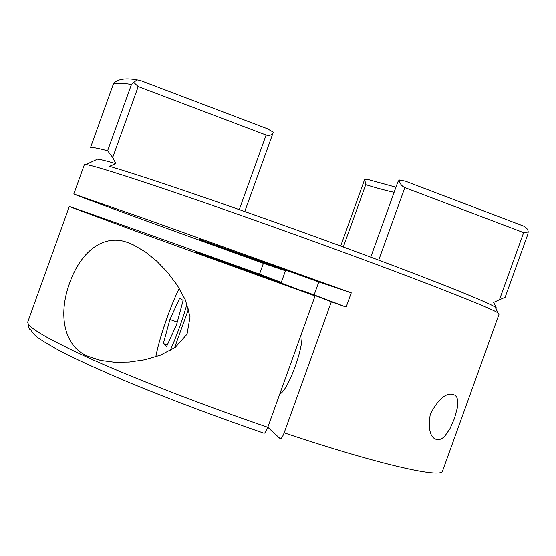 <?xml version="1.0" encoding="UTF-8"?>
<svg xmlns="http://www.w3.org/2000/svg" width="556" height="556" viewBox="0 0 556 556"><rect width="100%" height="100%" fill="white"/><g stroke="black" fill="none" stroke-linecap="round" stroke-linejoin="round"><path stroke-width="0.83" d="M267.784 427.293C266.136 431.546 264.837 433.513 263.871 433.18C217.375 417.118 173.632 400.702 132.627 383.946C107.398 373.34 85.867 363.707 68.027 355.062C52.549 347.055 41.915 340.842 36.133 336.415C29.503 329.645 32.053 330.389 30.622 329.764C29.28 329.75 28.349 327.095 27.828 321.806C26.361 326.824 48.219 339.563 93.415 360.017C138.458 380.061 204.844 405.748 267.784 427.293L315.078 295.945L139.313 232.457L69.285 206.561C69.827 206.276 152.205 235.57 241.645 267.707L259.52 274.136L263.405 263.349L245.537 256.9C156.139 224.645 74.011 194.635 73.809 193.988L147.396 219.634L351.274 292.838L346.138 307.093L331.348 301.79L284.165 432.832C282.517 437.079 281.19 439.025 280.182 438.684L267.79 427.265M437.12 439.601C430.288 438.225 428.002 429.753 430.261 414.206C438.017 399.59 445.502 392.939 452.702 394.246L455.343 395.372L456.761 397.158L457.609 399.799L457.359 407.757L454.502 418.383L449.873 428.919L444.724 436.272L442.194 438.399L439.754 439.504L437.12 439.601M284.165 432.832C378.608 464.496 441.853 478.681 442.527 471.106L499.142 313.973L497.94 312.875C490.99 308.149 428.488 283.421 340.439 251.166C281.635 229.607 217.167 206.79 169.434 190.597C121.083 174.271 93.248 165.584 85.93 164.541L84.366 164.645L73.809 193.988M88.369 356.417L88.175 356.327C64.621 347.027 57.47 316.162 69.653 282.976C81.412 249.616 105.529 233.02 129.131 243.132L133.648 245.029L145.269 251.84L156.625 261.014L167.363 272.148L177.239 285.179L185.419 300.052L190.048 316.906L187.038 334.225L175.411 347.25L160.406 355.152L144.741 359.76L129.27 362.019L114.543 362.227L100.726 360.413L88.369 356.417M315.078 295.945L286.027 284.832L195.219 251.785L281.273 282.413L259.52 274.136M346.138 307.093L314.133 294.916L318.803 281.941L199.667 239.427L285.471 270.751L281.273 282.413M495.556 307.871L496.411 308.184L495.187 307.107C487.306 301.734 420.795 275.296 329.777 242.034C238.858 208.785 144.803 176.599 109.511 166.341L115.863 163.652C106.356 160.913 100.233 159.419 97.508 159.162L96.32 159.141L96.028 159.85M378.726 260.125L404.844 187.594L523.648 232.623L499.455 299.774L493.652 302.415L496.348 308.052M279.779 393.982C288.244 390.785 304.994 344.261 301.567 333.461M314.133 294.916L300.907 290.176L331.348 301.79M263.405 263.349L285.471 270.751M318.803 281.941L351.274 292.838M499.455 299.774L505.126 297.314L527.769 234.486L528.2 232.019L523.648 232.623M115.863 163.652L112.694 157.445L107.6 150.766L131.473 84.415L133.732 82.371L138.208 86.534L266.122 135.018L239.282 209.598M404.844 187.594C401.647 186.1 399.764 183.57 399.201 179.998L397.797 182.076L370.762 257.15M399.201 179.998L405.345 181.152L523.634 226.097C526.581 227.585 528.103 229.558 528.2 232.019M369.316 179.887L395.948 187.205L369.316 179.873L364.715 179.303L365.73 184.696C377.281 188.192 386.74 190.729 394.107 192.32M364.715 179.303L340.675 246.023M107.6 150.766C96.41 147.826 90.677 146.86 90.399 147.875L113.021 84.992C113.723 82.809 119.874 82.615 131.473 84.415M133.732 82.371L137.012 79.849L139.917 80.293L267.241 128.672L273.33 132.189L244.772 211.53M273.33 132.189C271.926 135.08 269.521 136.018 266.122 135.018M179.692 298.155L169.914 319.547L163.339 343.573L166.487 346.701L176.495 324.968L183.132 300.455L179.692 298.155M163.339 343.573L167.293 344.942M177.274 322.112L169.914 319.547M343.302 246.989L365.73 184.696M112.694 157.445L138.208 86.534M188.581 308.969L174.542 347.861M187.004 304.028C182.305 320.464 176.697 335.984 170.171 350.579M155.84 356.778C158.217 341.933 170.421 305.557 179.275 288.376M69.285 206.561L27.828 321.806M99.128 360.045L88.175 356.327M97.508 159.162L85.93 164.541M495.187 307.107L497.94 312.875M437.433 439.65L435.23 438.892M527.769 234.486L505.126 297.314M137.012 79.835C126.254 77.903 118.713 78.848 114.39 82.663L113.021 84.992M179.254 288.335C170.066 306.829 159.259 338.284 155.791 356.792"/></g></svg>
